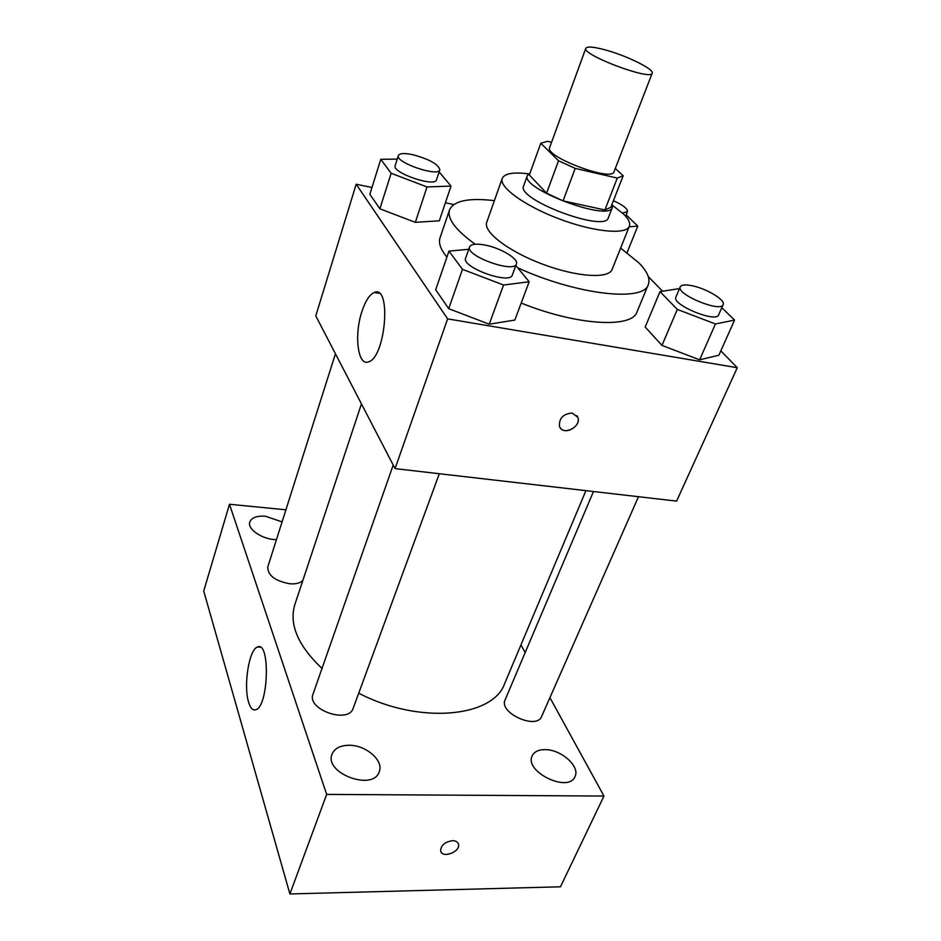 <?xml version="1.0" encoding="UTF-8"?>
<svg xmlns="http://www.w3.org/2000/svg" width="941" height="941" viewBox="0 0 941 941"><rect width="100%" height="100%" fill="white"/><g stroke="black" fill="none" stroke-linecap="round" stroke-linejoin="round"><path stroke-width="1.41" d="M605.087 49.861C626.494 55.566 654.571 69.363 652.219 73.198C651.395 81.055 581.267 54.696 585.82 48.25C587.172 46.25 593.595 46.791 605.087 49.861M652.219 73.198L614.026 171.744C612.168 182.107 544.227 156.571 549.65 147.549L585.82 48.25M623.177 175.744L610.85 207.279L604.887 209.961L563.047 200.856L546.58 193.199L529.336 174.991L540.793 143.244L558.531 160.782L575.21 168.404L617.296 178.084L623.177 175.744L615.296 168.486M551.555 142.303L547.439 141.326L540.793 143.244M530.018 173.12L527.383 175.485C519.726 188.506 609.556 222.276 612.379 207.432L612.073 204.15M612.379 207.432L608.321 217.794C605.369 232.968 515.844 199.316 523.608 185.953L527.383 175.485M546.58 193.199L558.531 160.782M604.887 209.961L617.296 178.084M563.047 200.856L575.21 168.404M528.666 173.85C513.374 171.921 504.564 173.45 502.223 178.425C498.671 187.012 524.89 206.079 559.519 219.03C594.1 232.086 626.388 235.027 629.364 226.216C630.517 223.017 628.564 218.947 623.507 213.995L612.485 205.361M502.223 178.425L486.744 222.299C482.898 231.745 508.434 251.412 542.557 264.162C576.633 277.042 608.792 279.054 612.109 269.432L629.364 226.216M517.762 267.82C576.927 294.945 643.879 302.261 648.302 284.57C650.443 278.724 647.314 271.49 638.892 262.88L620.637 248.095M494.39 200.645C468.783 197.634 453.833 200.715 449.539 209.867C446.94 218.524 455.479 229.98 475.158 244.225M648.302 284.57L637.033 311.847C632.199 328.574 576.739 325.551 521.196 303.037M446.916 257.081C440.6 249.424 438.318 242.99 440.059 237.802L449.539 209.867M679.52 288.581L660.006 291.628L645.197 327.045L661.958 345.406L699.622 359.815L718.889 355.216L734.58 320.093L721.794 307.683M468.736 249.294L448.963 251.118L435.683 289.769L448.716 308.683L489.226 324.198L514.833 320.069L529.148 281.771L515.821 265.444M371.966 187.506L356.18 184.224L447.634 318.87L737.274 367.719L720.83 350.887M662.57 291.228L648.278 276.583M453.785 204.538L445.387 202.786M397.243 159.111L380.776 159.3L369.86 194.258L379.882 208.808L415.334 222.347L439.318 220.794L451.021 186.095L439.129 171.944M356.18 184.224L315.776 315.882L395.055 468.618L676.591 501.106L737.274 367.719M395.055 468.618L447.634 318.87M361.956 311.389C365.484 300.791 369.613 294.498 374.33 292.486C391.691 284.394 385.657 357.627 368.496 361.862C357.792 366.52 353.957 334.784 361.956 311.389M572.234 413.052L577.821 417.31C581.82 426.943 562.506 436.389 559.46 426.273C558.978 418.216 563.236 413.805 572.234 413.052M576.939 415.687L577.821 417.31C581.467 425.861 565.306 435.636 560.307 427.896M585.925 490.649L504.694 683.472C493.307 717.407 419.086 724.758 358.721 693.188M322.01 668.475C297.944 645.585 288.887 624.283 294.839 604.592L361.45 403.865M335.443 353.769L267.773 566.941C267.773 575.539 275.266 581.162 290.228 583.82C296.039 584.161 300.238 583.055 302.837 580.503M638.48 496.707L541.64 716.43C536.723 730.216 498.412 712.808 505.105 699.892L593.465 491.52M439.329 473.723L353.181 708.267C348.558 724.264 306.425 709.502 313.012 694.176L393.209 465.054M285.911 509.799L229.486 504.27L326.656 794.404L603.969 796.051L549.92 697.646M525.16 652.583L520.949 644.891M545.18 749.636C538.605 749.601 534.276 751.647 532.23 755.752C523.749 771.467 568.564 793.416 574.998 776.584C580.409 766.597 561.118 749.424 545.18 749.636M282.077 521.89L265.456 516.233C256.893 515.644 251.682 517.562 249.824 521.961C246.954 529.183 262.833 539.793 276.442 539.616M349.417 745.284C340.407 745.319 334.631 748.26 332.067 754.094C323.645 773.032 373.071 791.628 379.211 771.832C384.116 760.846 366.261 745.178 349.417 745.284M229.486 504.27L203.726 591.042L289.899 893.95L560.471 886.798L603.969 796.051M289.899 893.95L326.656 794.404M452.539 840.678C455.856 840.748 457.844 841.96 458.502 844.312C460.608 851.981 441.847 858.815 440.623 850.805C441 845.218 444.964 841.842 452.539 840.678M248.624 702.268C243.26 685.824 249.083 649.243 257.458 647.043C270.279 640.151 268.785 706.244 255.846 709.761C252.858 710.714 250.459 708.22 248.624 702.268M458.267 843.595L458.49 844.3C460.537 851.511 443.211 858.592 440.835 851.499M380.776 159.3L391.15 173.262L427.014 186.941L451.021 186.095M439.847 169.78L436.506 179.837C435.224 187.588 391.691 172.744 395.149 165.698L398.361 155.559C399.607 153.254 404.454 152.971 412.887 154.724C429.449 159.276 438.435 164.299 439.847 169.78C438.624 177.379 394.961 162.452 398.361 155.559M369.86 194.258L379.882 208.808L415.334 222.347L427.014 186.941M415.334 222.347L439.318 220.794M379.882 208.808L391.15 173.262M448.963 251.118L462.49 269.338L503.553 285.029L529.148 281.771M516.397 263.892L512.304 275.031C510.116 285.017 461.019 267.22 465.654 258.105L469.583 246.895C471.041 244.072 476.146 243.448 484.897 245.036C500.389 247.848 518.867 258.81 516.397 263.892C514.28 273.69 465.007 255.811 469.583 246.895M435.683 289.769L448.716 308.683L489.226 324.198L503.553 285.029M489.226 324.198L514.833 320.069M448.716 308.683L462.49 269.338M629.117 226.84L637.775 226.111L626.2 214.877M627.082 252.694L637.775 226.111M613.426 200.692C623.024 205.079 627.718 208.726 627.482 211.631L622.53 213.078M660.006 291.628L677.308 309.413L715.431 323.963L734.58 320.093M723.147 304.613L718.642 314.835C716.266 323.281 671.309 304.578 675.909 297.097L680.249 286.852C681.355 284.841 685.107 284.429 691.494 285.617C705.891 288.181 725.864 300.073 723.147 304.613C720.841 312.894 675.72 294.168 680.249 286.852M645.197 327.045L661.958 345.406L699.622 359.815L715.431 323.963M699.622 359.815L718.889 355.216M661.958 345.406L677.308 309.413M379.27 293.345L374.33 292.486M260.186 647.185L257.458 647.043M625.647 216.254L627.482 211.631"/></g></svg>

